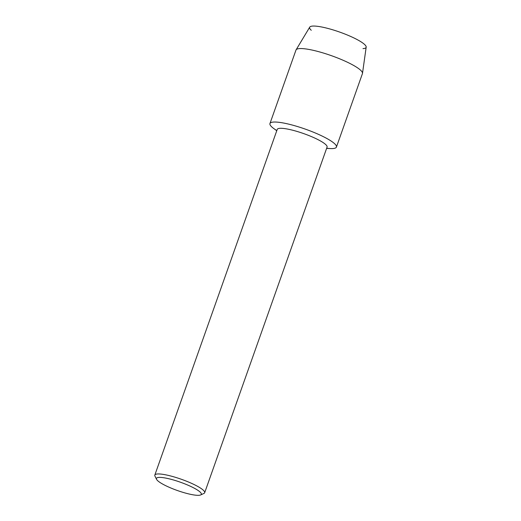 <?xml version="1.0" encoding="UTF-8"?>
<svg xmlns="http://www.w3.org/2000/svg" width="521" height="521" viewBox="0 0 521 521"><rect width="100%" height="100%" fill="white"/><g stroke="black" fill="none" stroke-linecap="round" stroke-linejoin="round"><path stroke-width="0.78" d="M311.271 30.296A29.971 5.562 19.5 0 1 317.712 26.343A29.971 5.562 19.5 0 1 347.129 34.927A29.971 5.562 19.5 0 1 363 48.616M156.567 479.346L154.958 476.122A26.441 4.91 19.5 0 1 154.822 475.087L277.224 129.429A26.441 4.91 19.5 0 1 310.308 136.124A26.441 4.91 19.5 0 1 327.071 147.085L204.668 492.742A26.441 4.91 19.5 0 1 203.913 493.452L200.624 494.95A23.797 4.415 19.5 0 1 171.533 488.281A23.797 4.415 19.5 0 1 156.567 479.346A23.797 4.415 19.5 0 1 186.218 484.439A23.797 4.415 19.5 0 1 200.624 494.95M276.762 130.738L273.733 128.518A35.259 6.545 19.5 0 1 277.914 122.194A35.259 6.545 19.5 0 1 314.065 132.464A35.259 6.545 19.5 0 1 330.36 148.57L326.608 148.394M154.822 475.087A26.441 4.91 19.5 0 1 187.905 481.775A26.441 4.91 19.5 0 1 204.668 492.742M276.82 130.569A35.259 6.545 19.5 0 1 269.956 123.542L295.974 50.068A35.259 6.545 19.5 0 1 296.084 49.84L309.721 27.151A29.971 5.562 19.5 0 1 347.129 34.927A29.971 5.562 19.5 0 1 366.178 47.144L362.499 73.363A35.259 6.545 19.5 0 1 362.44 73.604L336.423 147.078A35.259 6.545 19.5 0 1 326.667 148.218M296.084 49.84A35.259 6.545 19.5 0 1 340.089 58.99A35.259 6.545 19.5 0 1 362.499 73.363M269.956 123.542A35.259 6.545 19.5 0 1 314.065 132.464A35.259 6.545 19.5 0 1 336.423 147.078"/></g></svg>
